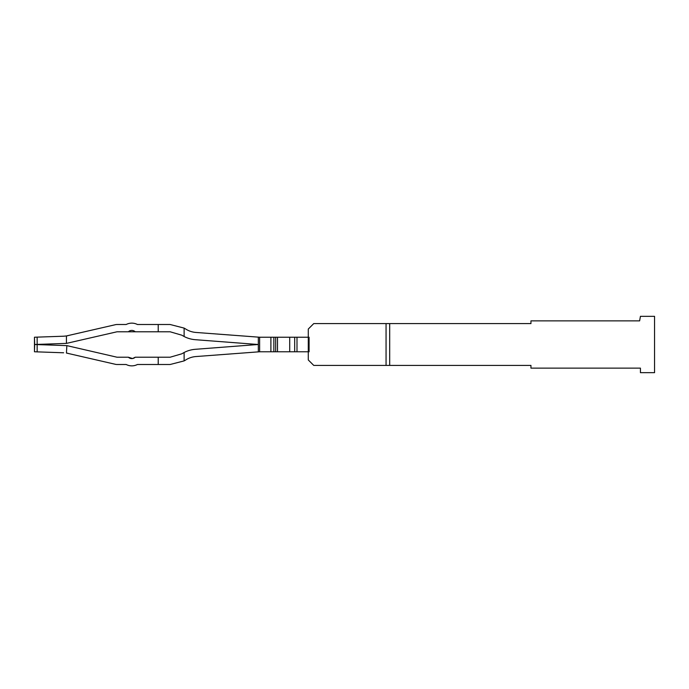 <?xml version="1.0" encoding="UTF-8"?>
<svg xmlns="http://www.w3.org/2000/svg" width="689" height="689" viewBox="0 0 689 689"><rect width="100%" height="100%" fill="white"/><g stroke="black" fill="none" stroke-linecap="round" stroke-linejoin="round"><path stroke-width="1.03" d="M654.55 316.329L640.434 316.329L639.633 320.867L530.943 320.867L530.943 323.597L389.69 323.597L389.69 365.403L530.943 365.403L530.943 368.133L640.434 368.133L640.434 372.671L654.55 372.671L654.55 316.329M389.69 323.597L313.736 323.597L308.284 329.049L308.284 359.951L313.736 365.403L389.69 365.403M185.772 359.925A21.815 21.815 0 0 1 195.848 356.558A21.815 21.815 0 0 0 185.772 359.925A21.815 21.815 0 0 1 195.848 356.558A21.815 21.815 0 0 0 185.772 359.925A21.815 21.815 0 0 1 195.848 356.558A21.815 21.815 0 0 0 185.772 359.925A21.815 21.815 0 0 1 195.848 356.558A21.815 21.815 0 0 0 185.772 359.925A21.815 21.815 0 0 1 195.848 356.558A21.815 21.815 0 0 0 185.772 359.925A29.084 29.084 0 0 1 184.118 360.898L184.118 352.492A29.084 29.084 0 0 1 195.297 349.306L258.125 344.5L195.297 339.694A29.084 29.084 0 0 1 184.118 336.508L184.118 328.102A29.084 29.084 0 0 1 185.772 329.075A21.815 21.815 0 0 0 195.848 332.442L259.632 337.231L259.632 351.769L270.898 351.769L270.898 337.231L259.632 337.231M296.993 351.769L296.993 337.231L309.085 337.231L309.085 351.769L289.716 351.769L289.716 337.231L270.898 337.231M289.716 337.231L294.685 337.231L294.685 351.769M296.993 337.231L294.685 337.231M289.716 351.769L270.898 351.769M195.848 356.558L259.632 351.769M273.852 351.769L273.852 337.231M275.678 351.769L275.678 337.231M277.495 351.769L277.495 337.231M195.297 339.694L258.125 344.5L195.297 349.306L258.125 344.5L195.297 339.694L258.125 344.5L195.297 349.306L258.125 344.5L195.297 339.694L258.125 344.5L195.297 349.306L258.125 344.5L195.297 339.694L258.125 344.5L195.297 349.306L258.125 344.5L195.297 339.694L258.125 344.5L195.297 349.306M170.114 364.498L184.118 360.898L170.114 364.498L158.22 364.498L158.22 357.221L170.114 357.221L181.862 353.793L184.118 352.492M170.114 324.502L184.118 328.102L170.114 324.502L137.421 324.502A12.273 12.273 0 0 0 126.182 324.502L117.052 324.502A7.269 7.269 0 0 0 115.416 324.691L66.437 335.948L66.437 343.389L117.052 331.779L170.114 331.779L181.862 335.207L184.118 336.508M158.22 331.779L158.22 324.502M181.862 353.793L170.114 357.221M135.225 357.229L132.564 358.53L128.369 357.221L117.052 357.221L66.859 345.62L66.437 353.052L68.125 353.379A23.633 23.633 0 0 0 66.437 353.052L115.416 364.309A7.269 7.269 0 0 0 117.052 364.498L126.182 364.498A12.273 12.273 0 0 0 137.421 364.498L158.22 364.498M128.369 357.221A4.995 4.995 0 0 0 135.233 357.221L158.22 357.221M135.233 331.779A4.995 4.995 0 0 0 128.369 331.779M66.437 335.948L63.629 336.215L66.437 335.948A23.633 23.633 0 0 0 68.125 335.621M66.437 353.052L68.125 353.379M63.629 352.785L34.45 351.769L34.683 344.5L37.146 344.586L34.683 344.5L37.146 344.414L37.146 337.136L63.629 336.215M66.437 345.611L34.683 344.5L66.437 343.389M34.562 341.072L34.683 344.5L37.146 344.414L34.683 344.5L37.146 344.414L34.683 344.5L37.146 344.414L34.683 344.5L37.146 344.414L34.683 344.5L37.146 344.414L34.683 344.5L37.146 344.414L34.683 344.5L37.146 344.414L34.683 344.5L37.146 344.414L34.683 344.5L37.146 344.586L37.146 351.864L34.45 351.769M34.45 337.231L37.146 337.136L34.45 337.231L37.146 337.136L34.45 337.231L37.146 337.136L34.45 337.231L37.146 337.136L34.45 337.231L37.146 337.136L34.45 337.231L37.146 337.136L34.45 337.231L34.683 344.5L37.146 344.414L34.683 344.5L34.528 340.22M34.588 347.161L34.648 345.456M34.614 346.507L34.519 339.806M34.459 338.11L34.467 350.537M386.055 323.597L386.055 365.403M258.332 337.222L258.332 351.778"/></g></svg>
